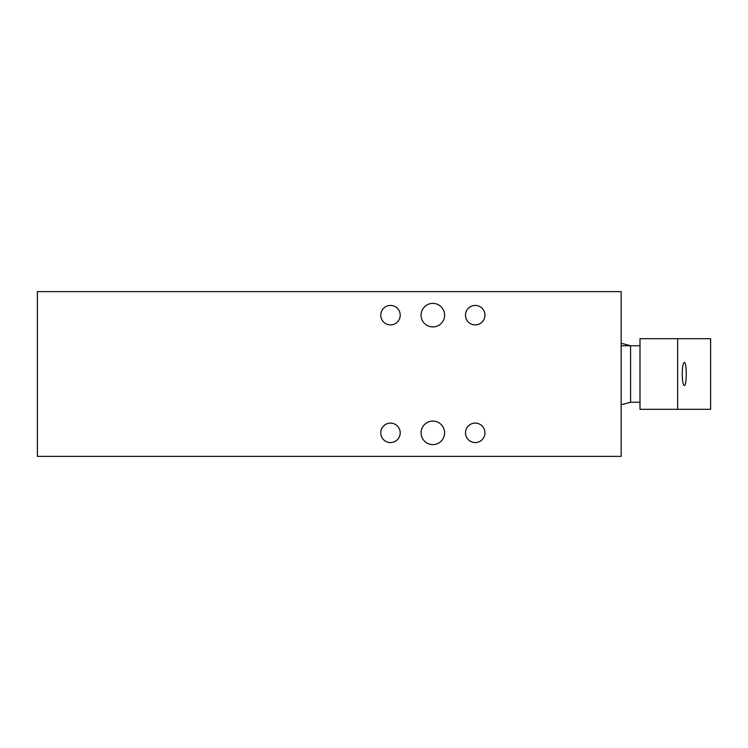 <?xml version="1.0" encoding="UTF-8"?>
<svg xmlns="http://www.w3.org/2000/svg" width="748" height="748" viewBox="0 0 748 748"><rect width="100%" height="100%" fill="white"/><g stroke="black" fill="none" stroke-linecap="round" stroke-linejoin="round"><path stroke-width="1.12" d="M37.4 456.383L37.4 291.617L621.158 291.617L621.158 456.383L37.4 456.383M421.077 432.849A11.772 11.772 0 0 1 438.73 422.657A11.772 11.772 0 0 1 438.73 443.04A11.772 11.772 0 0 1 421.077 432.849M421.077 315.151A11.772 11.772 0 0 1 438.73 304.96A11.772 11.772 0 0 1 438.73 325.343A11.772 11.772 0 0 1 421.077 315.151M380.751 315.151A9.733 9.733 0 0 1 395.346 306.727A9.733 9.733 0 0 1 395.346 323.585A9.733 9.733 0 0 1 380.751 315.151M465.48 315.151A9.733 9.733 0 0 1 480.085 306.727A9.733 9.733 0 0 1 480.085 323.585A9.733 9.733 0 0 1 465.48 315.151M465.48 432.849A9.733 9.733 0 0 1 480.085 424.415A9.733 9.733 0 0 1 480.085 441.273A9.733 9.733 0 0 1 465.48 432.849M380.751 432.849A9.733 9.733 0 0 1 395.346 424.415A9.733 9.733 0 0 1 395.346 441.273A9.733 9.733 0 0 1 380.751 432.849M621.158 343.229L630.573 345.754L630.573 402.246L621.158 404.771M682.241 374C682.372 366.988 683.046 363.126 684.289 362.425C686.907 361.864 686.907 386.136 684.289 385.575C683.046 384.874 682.372 381.013 682.241 374M677.651 338.694L639.989 338.694L639.989 409.306L710.6 409.306L710.6 338.694L677.651 338.694L677.651 409.306M639.989 345.754L621.158 345.754M639.989 402.246L630.573 402.246"/></g></svg>
